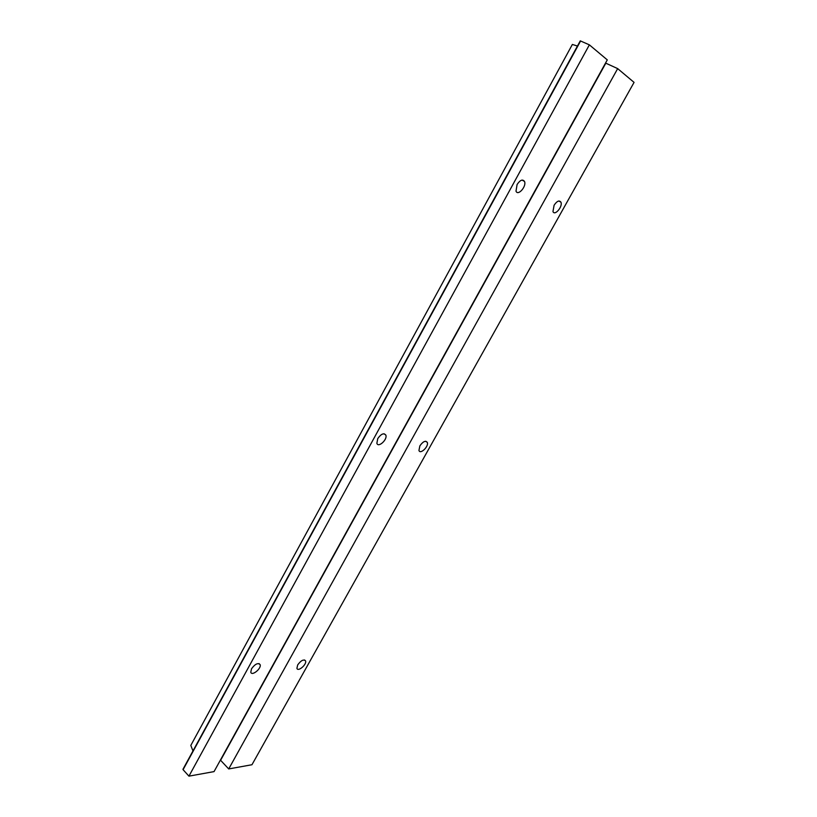 <?xml version="1.0" encoding="UTF-8"?>
<svg xmlns="http://www.w3.org/2000/svg" width="817" height="817" viewBox="0 0 817 817"><rect width="100%" height="100%" fill="white"/><g stroke="black" fill="none" stroke-linecap="round" stroke-linejoin="round"><path stroke-width="1.23" d="M251.534 668.766L250.788 672.187C251.789 676.466 261.583 668.572 260.143 664.67C258.039 662.536 255.17 663.894 251.534 668.766M377.76 438.586L376.872 443.294C378.291 448.114 387.687 439.505 385.838 435.104C383.827 432.704 381.13 433.868 377.76 438.586M517.09 184.509L516.007 191.137C517.968 196.407 526.853 186.225 524.494 181.415C522.594 178.984 520.133 180.016 517.09 184.509M589.374 44.853L188.941 776.15L214.044 771.605L607.286 59.886L589.374 44.853L580.274 40.86L183.079 769.685L580.611 40.952M577.445 46.048L572.36 44.455L190.81 745.431L192.975 750.935M617.672 68.618L228.709 768.94L251.963 764.732L634.063 82.384L617.672 68.618L605.53 63.052M297.684 664.915L296.918 668.296C297.878 672.217 306.957 664.487 305.589 660.922C303.689 659.023 301.054 660.35 297.684 664.915M419.867 445.868L418.947 450.443C420.285 454.814 429.017 446.378 427.291 442.395C425.473 440.302 423.002 441.456 419.867 445.868M554.089 205.251L552.966 211.552C554.753 216.291 563.056 206.415 560.901 202.126C559.196 200.012 556.928 201.053 554.089 205.251M228.709 768.94L220.6 760.29L605.775 63.256M188.941 776.15L183.079 769.685M580.274 40.86L182.957 769.297M560.901 202.126L558.818 201.002M427.291 442.395L425.739 441.251M305.589 660.922L304.567 659.962M524.494 181.415L522.032 180.077M385.838 435.104L384.051 433.756M260.143 664.67L259.009 663.578"/></g></svg>
